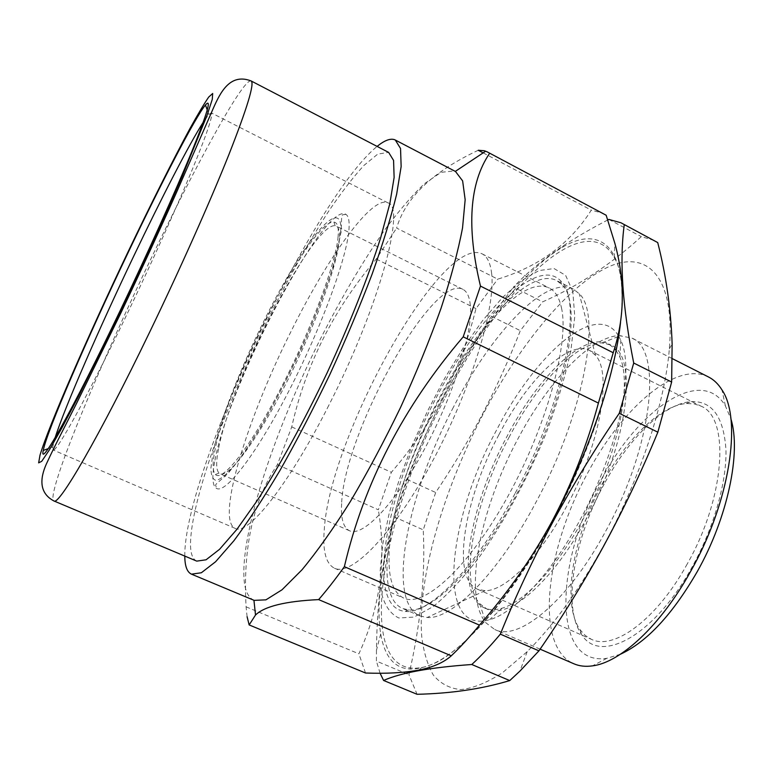 <?xml version="1.0" encoding="UTF-8"?>
<svg xmlns="http://www.w3.org/2000/svg" width="773" height="773" viewBox="0 0 773 773"><rect width="100%" height="100%" fill="white"/><g stroke="black" fill="none" stroke-linecap="round" stroke-linejoin="round"><path stroke-width="0.58" stroke-dasharray="3.87 2.9" d="M603.742 545.351C639.957 479.279 665.041 402.491 669.35 348.845C675.515 273.4 645.001 248.114 605.008 268.55C564.638 289.286 518.132 347.56 482.758 414.879C443.2 490.729 417.497 578.156 421.681 636.053C423.546 651.745 427.45 664.77 433.363 675.109C440.475 683.641 449.606 688.463 460.766 689.593C473.037 688.356 486.932 682.743 502.45 672.761L527.196 651.629C553.565 625.454 579.083 590.031 603.742 545.351M654.18 240.393L641.339 236.635C610.805 264.492 577.914 286.223 542.665 301.856L520.326 330.66C509.02 359.522 496.334 387.466 482.255 414.492C468.1 441.354 452.582 467.356 435.682 492.498L423.246 529.853C425.469 575.943 420.686 624.207 408.907 674.636L417.062 694.289M616.129 350.44L619.878 357.194C632.585 384.094 617.511 456.505 583.509 518.412C557.594 566.677 524.606 601.809 502.025 608.225C495.309 610.235 489.512 610.168 484.623 608.032C454.041 595.046 468.825 507.194 506.875 436.687C538.008 376.741 583.963 331.25 608.622 343.937L614.574 348.526M618.68 336.12L620.796 340.342C635.039 369.378 618.255 450.359 580.098 519.852C551.043 573.991 514.306 613.008 489.638 619.695C435.006 635.599 447.306 520.113 496.672 429.885C535.418 354.334 595.964 299.982 618.129 335.221M508.885 437.634C536.665 384.471 575.972 342.159 602.003 342.912L610.796 345.029C638.305 354.701 628.845 441.876 585.915 519.533C552.019 582.939 507.697 619.985 486.864 609.008L479.608 603.587C458.611 579.876 474.622 501.522 508.885 437.634M618.767 335.569L631.667 338.014C662.683 348.952 653.282 445.577 605.452 531.611C567.788 601.694 518.297 641.841 494.797 629.541L486.033 622.912C462.563 595.461 479.994 509.446 517.446 439.731C546.975 383.418 588.726 337.811 618.361 335.598M708.493 376.973C676.182 360.421 621.879 408.289 587.664 473.028C545.661 548.927 533.911 646.663 573.846 663.765M620.468 654.209L606.873 658.296C551.526 666.877 555.169 561.246 600.669 480.796C637.522 410.183 701.014 364.875 725.383 405.883L730.92 418.947M604.148 484.072C574.01 538.907 562.068 607.027 581.489 634.343C599.597 664.819 654.171 636.566 692.154 566.928C714.059 527.505 726.987 481.434 725.924 449.161C723.547 416.347 711.817 400.511 690.733 401.651C663.582 403.796 628.275 439.064 604.148 484.072M687.255 563.932C656.876 619.463 613.762 650.75 591.326 639.281L585.2 635.425L580.117 629.782C561.275 603.442 572.928 537.129 602.283 483.676C625.792 439.818 660.113 405.516 686.347 403.506L693.941 403.815L700.821 406.067C729.896 417.091 725.828 496.189 687.255 563.932M498.894 434.735C464.37 498.856 450.746 578.001 477.53 589.248L485.038 590.688C505.001 591.248 539.312 557.575 565.981 507.561C600.196 445.132 612.603 373.224 595.539 355.329L589.635 350.478C568.126 339.376 527.118 380.335 498.894 434.735M453.384 407.255C407.603 493.522 385.621 600.979 419.855 615.907L427.189 617.492C451.732 619.791 498.112 573.701 535.747 502.682C584.117 413.758 601.964 313.983 579.209 293.701L573.305 289.073C545.438 274.879 491.106 333.694 453.384 407.255M438.281 400.085C392.539 486.69 369.533 594.06 402.53 608.467L408.704 609.907C432.281 612.95 478.651 566.242 516.799 493.908C565.71 403.516 584.243 302.968 561.565 284.319L556.512 280.483C529.65 266.811 476.013 326.254 438.281 400.085M514.982 493.609C476.187 567.189 429.16 614.593 405.4 611.414C363.764 608.148 386.519 491.512 435.817 398.597C476.593 318.408 536.162 255.283 560.618 280.812C583.596 299.489 564.725 401.622 514.982 493.609M552.009 521.524C514.799 590.64 470.815 643.126 438.533 661.408C405.844 677.38 386.568 668.21 380.712 633.908C371.61 579.441 400.385 480.381 444.079 396.481C478.941 329.095 524.113 269.535 562.155 247.447C600.457 224.296 629.067 247.08 620.526 322.476M607.8 219.957C591.287 228.479 576.474 237.069 563.382 245.746C543.129 259.37 526.49 273.159 513.465 287.102L542.665 301.856M380.712 633.908L376.451 650.267C377.108 598.959 382.973 554.473 394.066 516.818L406.878 479.376C417.691 451.239 430.107 423.565 444.127 396.346C458.331 369.088 474.129 342.42 491.502 316.341L513.465 287.102M376.451 650.267L376.412 661.108L408.907 674.636M380.084 673.225L376.412 661.108M608.834 219.426L641.339 236.635M491.502 316.341L520.326 330.66M406.878 479.376L435.682 492.498M394.066 516.818L423.246 529.853M55.105 437.769L52.719 447.016L53.057 449.934C55.83 453.751 87.736 396.24 127.903 312.321C151.827 262.434 175.79 209.27 191.337 171.838C206.864 134.077 213.512 114.423 211.309 112.877L208.845 114.481L203.26 122.211M328.776 405.371C288.571 485.28 247.524 536.191 235.118 528.355C215.725 519.804 247.515 417.758 291.16 331.182C327.51 257.612 372.122 194.825 387.94 202.855C406.134 206.449 379.292 306.707 328.776 405.371M196.748 561.121C193.182 559.497 191.134 555.043 190.602 547.748C188.486 508.064 225.03 405.989 269.729 315.703C289.373 276.492 309.016 241.649 328.68 211.193C341.357 192.506 353.087 177.268 363.851 165.499L377.775 154.078L388.635 152.397M184.766 556.077C183.993 473.269 312.901 198.709 377.108 146.406M254.153 600.37L253.94 600.283C249.138 598.012 246.027 592.707 244.606 584.34C238.036 539.738 273.681 432.117 320.708 338.381C341.434 297.673 362.682 261.651 384.442 230.335C398.607 211.135 411.951 195.579 424.474 183.655L441.161 172.311L454.224 170.93L455.51 171.5M478.255 150.271C432.687 171.703 405.477 197.637 396.626 228.074L497.725 279.15C539.042 266.569 570.232 243.572 591.297 210.14L602.979 213.251M247.099 616.719L246.094 606.844C242.761 547.709 253.196 500.315 277.381 464.67L291.75 426.918C305.48 365.31 333.656 309.364 376.258 259.061L396.626 228.074M445.393 397.322C499.377 290.542 585.074 204.401 614.206 257.525C636.14 292.271 611.288 414.144 552.695 521.408C508.112 604.93 454.002 661.804 421.71 667.524C352.507 679.873 380.258 518.799 445.393 397.322M291.75 426.918L391.36 472.303C411.68 448.765 429.044 423.343 443.431 396.018C457.548 368.344 468.399 339.212 475.975 308.62L497.725 279.15M376.258 259.061L475.975 308.62M277.381 464.67L378.335 509.784L391.36 472.303M246.094 606.844L358.885 653.813C380.268 607.24 386.751 559.227 378.335 509.784M365.523 673.003L358.885 653.813M483.164 152.87L591.297 210.14M214.991 460.128C228.663 384.693 324.206 201.453 345.753 214.247C348.478 215.822 349.56 220.759 349 229.04C347.309 256.52 321.684 327.018 289.431 389.882C257.187 452.872 226.499 492.971 216.933 488.623C212.275 486.391 211.628 476.893 214.991 460.128M338.11 236.548C336.11 262.839 310.949 330.486 280.531 388.916C250.123 447.48 222.45 482.236 215.425 474.506C212.478 471.327 212.362 463.066 215.068 449.702C227.426 382.616 311.838 218.498 333.926 222.102C337.463 222.508 338.864 227.32 338.11 236.548M218.527 448.852C215.918 461.935 216.092 470.023 219.039 473.115L220.044 473.781C228.373 478.216 255.844 442.311 284.879 385.756C313.925 329.308 337.405 265.439 339.318 240.074C339.965 232.084 338.961 227.426 336.323 226.122L335.163 225.774C313.432 221.812 230.373 383.079 218.527 448.852M341.627 503.61C340.719 518.586 343.347 527.64 349.522 530.761C362.682 537.293 394.53 504.595 423.933 450.147C453.384 395.815 473.144 332.245 470.303 305.18C469.462 296.668 466.989 291.382 462.863 289.334C432.465 273.091 343.879 433.682 341.627 503.61M561.478 307.876C569.44 342.526 546.926 425.759 507.764 496.566C468.699 567.527 423.923 607.945 403.728 598.089C393.679 593.065 388.79 579.992 389.051 558.86C387.505 464.786 501.252 264.588 549.303 288.039C555.198 291.006 559.256 297.615 561.478 307.876M491.512 272.473C496.314 305.953 471.201 389.408 432.242 461.703C393.341 534.153 351.473 576.726 334.467 568.213C326.013 563.865 322.592 551.275 324.216 530.462C329.056 438.02 441.344 234.248 482.072 253.834C487.058 256.336 490.208 262.549 491.512 272.473M572.803 291.392L565.623 275.372L554.057 268.56L539.042 270.54L521.572 280.522L502.576 297.45L482.922 320.196L463.385 347.56L444.639 378.403L427.295 411.565L411.922 445.934L399.023 480.362L389.109 513.668L382.654 544.627L380.084 571.914L381.775 594.166C385.051 606.148 390.723 614.091 398.791 617.985L414.028 617.086L433.218 606.554C447.712 594.708 463.143 578.117 479.511 556.782C504.189 521.862 527.872 478.014 546.24 432.928C557.333 403.12 565.585 375.369 570.986 349.676L574.764 316.466L572.803 291.392M251.109 80.943L250.858 80.846C242.326 79.706 195.028 166.562 150.774 259.148C106.336 351.705 62.381 454.911 54.149 489.985C52.612 496.595 52.535 500.247 53.917 500.952M340.671 232.113C343.289 198.574 315.065 227.755 283.923 283.092C252.723 338.245 221.368 412.714 212.933 453.393L210.903 468.071C210.99 475.414 212.739 479.54 216.16 480.448C220.547 479.299 226.499 474.506 233.997 466.071C242.297 455.539 251.573 441.847 261.825 424.986C278.058 396.993 293.556 366.209 308.33 332.651C317.365 311.152 324.931 291.286 331.037 273.043C336.12 256.288 339.328 242.645 340.671 232.113M669.35 348.845L672.133 343.995M619.878 357.194L620.796 340.342M608.622 343.937L610.796 345.029M602.003 342.912L620.97 335.511M672.297 358.624L631.667 338.014M725.383 405.883L722.001 389.959M580.117 629.782L581.489 634.343M477.53 589.248L591.326 639.281M485.038 590.688L427.189 617.492M419.855 615.907L402.53 608.467M408.704 609.907L405.4 611.414M562.155 247.447L563.382 245.737M561.565 284.319L560.618 280.812M573.305 289.073L556.512 280.483M595.539 355.329L579.209 293.701M589.635 350.478L700.821 406.067M686.347 403.506L690.733 401.651M606.873 658.296L592.466 665.872M540.095 649.156L494.797 629.541M479.608 603.587L486.033 622.912M484.623 608.032L486.864 609.008M502.025 608.225L489.638 619.695M527.196 651.629L519.92 671.119M235.118 528.355L53.057 449.934M52.719 447.016L48.274 448.63M614.206 257.525L614.883 243.369M421.71 667.524L418.918 670.075M208.845 114.481L207.251 110.027M387.94 202.855L211.309 112.877M345.753 214.247C341.888 216.025 341.502 210.072 341.241 231.291L333.269 266.414C323.897 294.552 313.181 322.128 301.112 349.145C287.942 377.195 274.56 403.042 260.974 426.667L242.403 455.471L228.103 473.279C216.566 484.004 215.928 483.589 215.609 485.357L216.933 488.623M219.039 473.115L215.425 474.506M349.522 530.761L220.044 473.781M462.863 289.334L336.323 226.122M335.163 225.774L333.926 222.102M334.467 568.213L403.728 598.089M482.072 253.834L549.303 288.039"/><path stroke-width="1.16" d="M657.726 242.577L620.932 222.769L657.726 242.577C666.123 275.439 670.925 309.248 672.133 343.995L671.64 382.065L657.852 432.194C641.629 471.375 623.637 509.204 603.858 545.69C583.982 581.963 562.348 617.009 538.945 650.837L519.92 671.119L509.736 680.578C481.985 688.946 451.094 693.516 417.062 694.289L383.592 680.462L380.084 673.225M614.574 348.526L616.129 350.44M618.129 335.221L618.68 336.12M540.095 649.156L573.846 663.765C579.306 666.142 585.509 666.838 592.466 665.872C620.487 662.519 660.896 625.386 690.772 571.16C729.934 502.054 742.225 419.372 722.001 389.959C718.31 383.988 713.808 379.659 708.493 376.973L672.297 358.624M730.92 418.947C741.336 452.128 727.857 517.427 697.217 571.691C672.442 614.487 646.866 641.996 620.468 654.209M620.526 322.476C614.864 375.939 588.562 453.944 552.009 521.524M383.592 680.462C401.129 672.703 430.532 667.389 471.801 664.509C481.028 655.968 490.536 645.851 500.334 634.14C515.591 596.379 533.07 559.053 552.772 522.162C572.745 485.222 594.901 448.929 619.27 413.294L657.852 432.194M624.246 224.827C619.357 261.11 622.516 307.181 633.725 363.03L619.27 413.294M607.8 219.957L608.834 219.426L620.932 222.769M633.725 363.03L671.64 382.065M471.801 664.509L509.736 680.578M500.334 634.14L538.945 650.837M203.26 122.211C189.453 143.633 161.402 198.11 133.594 256.423C99.108 328.593 64.632 407.526 55.105 437.769M120.366 310.253C72.488 410.444 38.698 470.061 43.269 450.446C46.699 431.595 87.523 337.617 127.97 252.906C161.509 182.438 195.337 117.042 205.454 105.002C211.966 97.466 207.348 113.158 191.607 152.078C175.597 191.105 147.981 252.539 120.366 310.253M377.108 146.406C384.239 140.589 389.959 138.319 394.278 139.584L395.312 140.029L400.54 148.503L401.148 166.543L396.665 194.12C391.109 217.029 382.906 243.756 372.045 274.318C359.793 306.475 345.773 339.791 329.965 374.267C313.538 408.444 296.871 440.513 279.942 470.477C263.371 498.353 248.046 521.746 233.977 540.656L215.619 561.72L201.347 572.764L191.482 574.155C187.568 572.378 185.365 567.392 184.882 559.217L184.766 556.077M483.164 152.87L478.255 150.271L484.352 150.735L487.222 151.875L606.167 215.242L614.883 243.369C625.299 281.662 624.748 318.118 613.221 352.739L598.399 403.071C587.219 444.707 571.691 484.265 551.845 521.736C531.631 558.753 507.503 593.21 479.463 625.115C469.771 636.933 460.379 647.165 451.287 655.813C443.721 662.529 432.938 667.283 418.918 670.075C403.767 672.819 385.969 673.805 365.523 673.003L249.148 624.932L247.099 616.719M487.222 151.875L606.167 215.242M249.148 624.932L255.515 615.008C264.54 606.303 285.585 601.172 318.65 599.606L451.287 655.813M318.65 599.606C326.795 590.214 335.366 579.248 344.362 566.677L479.463 625.115M344.362 566.677C363.948 483.164 403.564 406.55 463.211 336.844L598.399 403.071M463.211 336.844L480.477 286.097L613.221 352.739M480.477 286.097C466.39 227.32 469.414 183.095 489.551 153.412M395.312 140.029L455.51 171.5L462.631 180.892L465.162 199.705L462.544 227.851C458.157 251.012 450.988 277.845 441.016 308.35C429.546 340.362 416.067 373.388 400.569 407.41C384.287 441.064 367.494 472.535 350.188 501.803C333.086 528.964 317.027 551.622 302.001 569.788L282.019 589.789L265.931 599.848L254.153 600.37L191.482 574.155M388.635 152.397L393.573 160.417L394.124 177.471L389.863 203.502L380.635 237.833C368.209 277.092 349.512 324.428 327.085 372.915C304.108 421.13 279.633 465.761 257.361 500.392L236.847 529.418L219.532 549.332L206.062 559.797L196.748 561.121L53.917 500.952C58.564 506.383 99.031 437.18 149.749 331.946C180.022 269.236 209.966 202.004 228.731 155.015C247.312 107.776 254.771 83.078 251.109 80.943L388.635 152.397M120.095 312.302C142.754 264.752 164.765 216.546 182.225 176.321L207.038 115.409L212.256 99.417L212.691 93.475L208.729 97.04C204.14 103.727 197.907 114.182 190.032 128.405C173.229 159.441 150.928 203.966 128.125 251.708C88.296 335.298 48.67 425.846 39.993 455.22L38.65 462.863L41.723 461.307L49.462 449.77L61.821 428.039L78.353 396.704L120.095 312.302M48.274 448.63L43.269 450.446M53.917 500.952C37.23 492.121 40.882 475.308 47.269 462.051C54.236 446.9 61.637 432.967 76.575 403.351L120.54 313.654C140.667 271.304 159.344 230.856 176.563 192.313L213.019 108.945C220.237 92.547 229.968 72.797 251.109 80.943M253.94 600.283L255.515 615.008M455.307 171.393L485.705 151.179M207.251 110.027L205.454 105.002"/></g></svg>

